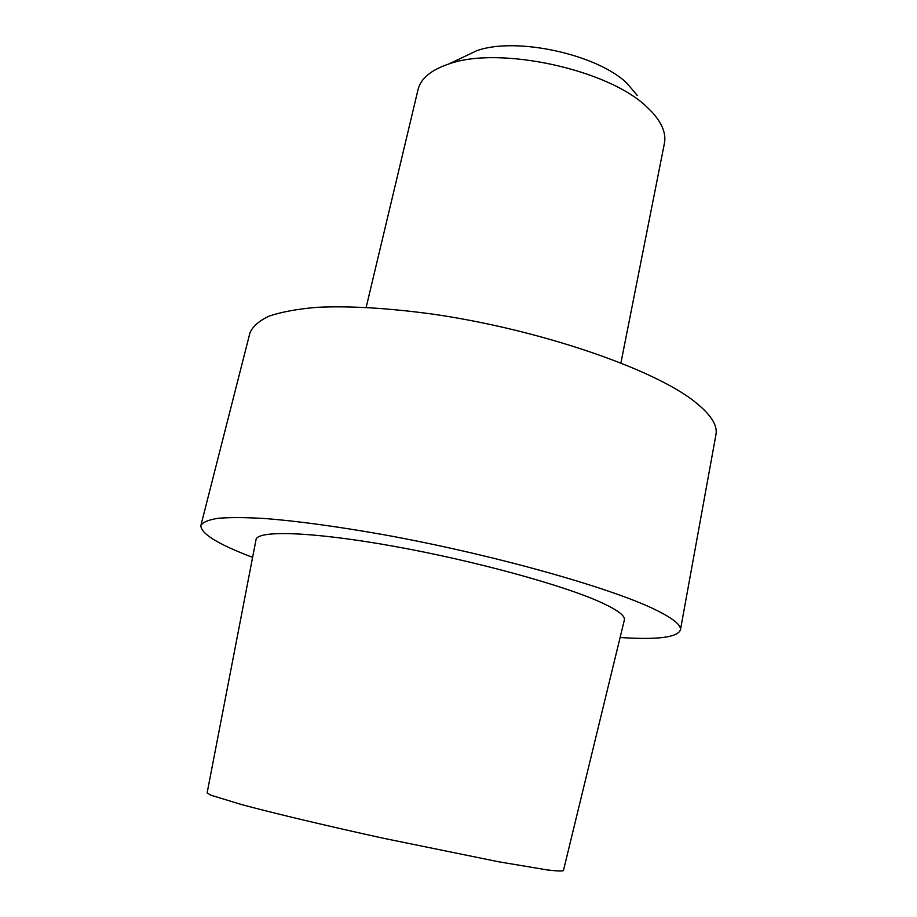 <?xml version="1.0" encoding="UTF-8"?>
<svg xmlns="http://www.w3.org/2000/svg" width="917" height="917" viewBox="0 0 917 917"><rect width="100%" height="100%" fill="white"/><g stroke="black" fill="none" stroke-linecap="round" stroke-linejoin="round"><path stroke-width="1.38" d="M693.791 400.981C652.182 368.405 538.875 329.421 432.95 314.153C388.006 308.043 349.354 305.762 316.973 307.321C297.383 309.018 281.439 311.94 269.128 316.113C259.007 320.87 252.599 326.498 249.928 332.963L200.88 525.464C200.64 533.534 217.879 544.171 252.599 557.376C217.879 544.171 200.64 533.534 200.88 525.464C202.76 522.22 208.491 519.824 218.074 518.288C229.915 517.303 245.596 517.383 265.093 518.529C297.486 521.085 336.699 526.427 382.733 534.531C491.363 554.12 609.988 587.476 654.99 609.53C609.988 587.476 491.363 554.12 382.733 534.531C336.699 526.427 297.486 521.085 265.093 518.529C245.596 517.383 229.915 517.303 218.074 518.288C208.491 519.824 202.76 522.22 200.88 525.464L249.928 332.963C252.599 326.498 259.007 320.87 269.128 316.113C281.439 311.94 297.383 309.018 316.973 307.321C349.354 305.762 388.006 308.043 432.95 314.153C538.875 329.421 652.182 368.405 693.791 400.981C710.423 413.911 717.805 425.11 715.959 434.578C717.805 425.11 710.423 413.911 693.791 400.981M602.182 602.928C565.032 585.619 474.181 560.596 392.614 546.062C310.909 531.447 256.577 530.083 255.992 539.838C256.577 530.083 310.909 531.447 392.614 546.062C474.181 560.596 565.032 585.619 602.182 602.928C618.15 610.367 625.532 616.109 624.328 620.144C625.532 616.109 618.15 610.367 602.182 602.928M620.11 637.498C657.18 639.951 677.285 637.464 680.414 630.025C681.457 625.13 672.975 618.299 654.99 609.53C672.975 618.299 681.457 625.13 680.414 630.025C677.285 637.464 657.18 639.951 620.11 637.498M207.116 792.918L210.658 795.142L242.34 804.782C275.26 813.585 327.77 826.079 383.833 838.356L498.447 861.739L546.922 869.878C556.688 871.07 562.178 871.31 563.416 870.611L624.328 620.144L563.416 870.611C562.178 871.31 556.688 871.07 546.922 869.878L498.447 861.739L383.833 838.356C327.77 826.079 275.26 813.585 242.34 804.782L210.658 795.142L207.116 792.918L255.992 539.838L207.116 792.918M418.037 89.602C420.743 78.553 430.979 70.024 448.768 64.007C498.905 45.541 609.232 69.589 647.127 107.266L651.712 111.759C662.085 123.05 666.315 133.573 664.412 143.327C666.315 133.573 662.085 123.05 651.712 111.759L647.127 107.266C609.232 69.589 498.905 45.541 448.768 64.007C430.979 70.024 420.743 78.553 418.037 89.602L366.17 307.355L418.037 89.602M637.269 95.506L627.239 83.539C597.781 54.355 515.663 36.451 476.725 50.733L448.768 64.007L476.725 50.733C515.663 36.451 597.781 54.355 627.239 83.539L637.269 95.506M715.959 434.578L680.414 630.025L715.959 434.578M620.924 362.903L664.412 143.327L620.924 362.903"/></g></svg>
